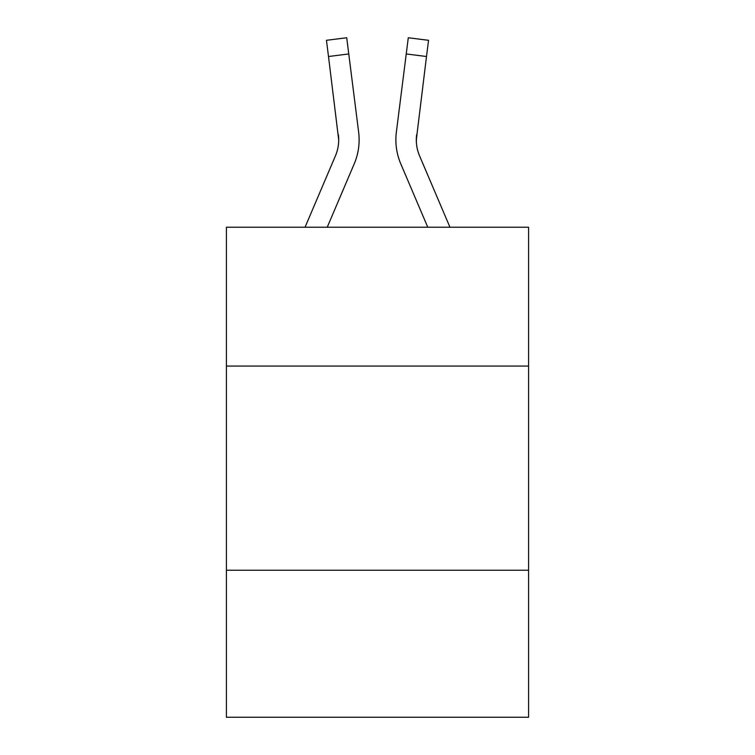 <?xml version="1.0" encoding="UTF-8"?>
<svg xmlns="http://www.w3.org/2000/svg" width="755" height="755" viewBox="0 0 755 755"><rect width="100%" height="100%" fill="white"/><g stroke="black" fill="none" stroke-linecap="round" stroke-linejoin="round"><path stroke-width="1.13" d="M528.594 366.062L528.594 227.227L226.406 227.227L226.406 366.062L528.594 366.062L528.594 717.25L226.406 717.25L226.406 366.062M528.594 570.242L226.406 570.242M354.227 163.835L327.236 227.227L354.227 163.835A61.249 61.249 -39.3 0 0 358.644 132.163L348.763 53.954L328.5 56.512L326.453 40.308L346.715 37.75L348.763 53.954M305.048 227.227L335.447 155.832A40.836 40.836 -27.6 0 0 338.702 139.911L328.5 56.512M359.05 142.808L359.125 139.807M358.332 129.709L358.644 132.163L358.332 129.709M449.952 227.227L419.553 155.832A40.836 40.836 27.6 0 1 416.298 139.911L426.5 56.512L406.237 53.954L408.285 37.75L428.547 40.308L426.5 56.512M400.773 163.835L427.764 227.227L400.773 163.835A61.249 61.249 39.3 0 1 396.356 132.163L406.237 53.954M416.345 141.836L416.618 134.72A40.836 40.836 39.3 0 0 419.553 155.832A40.836 40.836 39.3 0 1 416.298 139.911L416.618 134.72M335.447 155.832A40.836 40.836 -39.3 0 0 338.702 139.911A40.836 40.836 -39.3 0 1 335.447 155.832A40.836 40.836 -39.3 0 0 338.702 139.911A40.836 40.836 -39.3 0 1 335.447 155.832A40.836 40.836 -39.3 0 0 338.702 139.911A40.836 40.836 -39.3 0 1 335.447 155.832A40.836 40.836 -39.3 0 0 338.702 139.911A40.836 40.836 -39.3 0 1 335.447 155.832A40.836 40.836 -39.3 0 0 338.702 139.911A40.836 40.836 -39.3 0 1 335.447 155.832A40.836 40.836 -39.3 0 0 338.702 139.911A40.836 40.836 -39.3 0 1 335.447 155.832A40.836 40.836 -39.3 0 0 338.382 134.72L338.702 139.911M419.553 155.832A40.836 40.836 39.3 0 1 416.298 139.911A40.836 40.836 39.3 0 0 419.553 155.832A40.836 40.836 39.3 0 1 416.298 139.911A40.836 40.836 39.3 0 0 419.553 155.832A40.836 40.836 39.3 0 1 416.298 139.911A40.836 40.836 39.3 0 0 419.553 155.832A40.836 40.836 39.3 0 1 416.298 139.911A40.836 40.836 39.3 0 0 419.553 155.832A40.836 40.836 39.3 0 1 416.298 139.911A40.836 40.836 39.3 0 0 419.553 155.832A40.836 40.836 39.3 0 1 416.298 139.911M395.95 142.827L395.875 139.807M326.453 40.308L346.715 37.75M408.285 37.75L428.547 40.308"/></g></svg>
